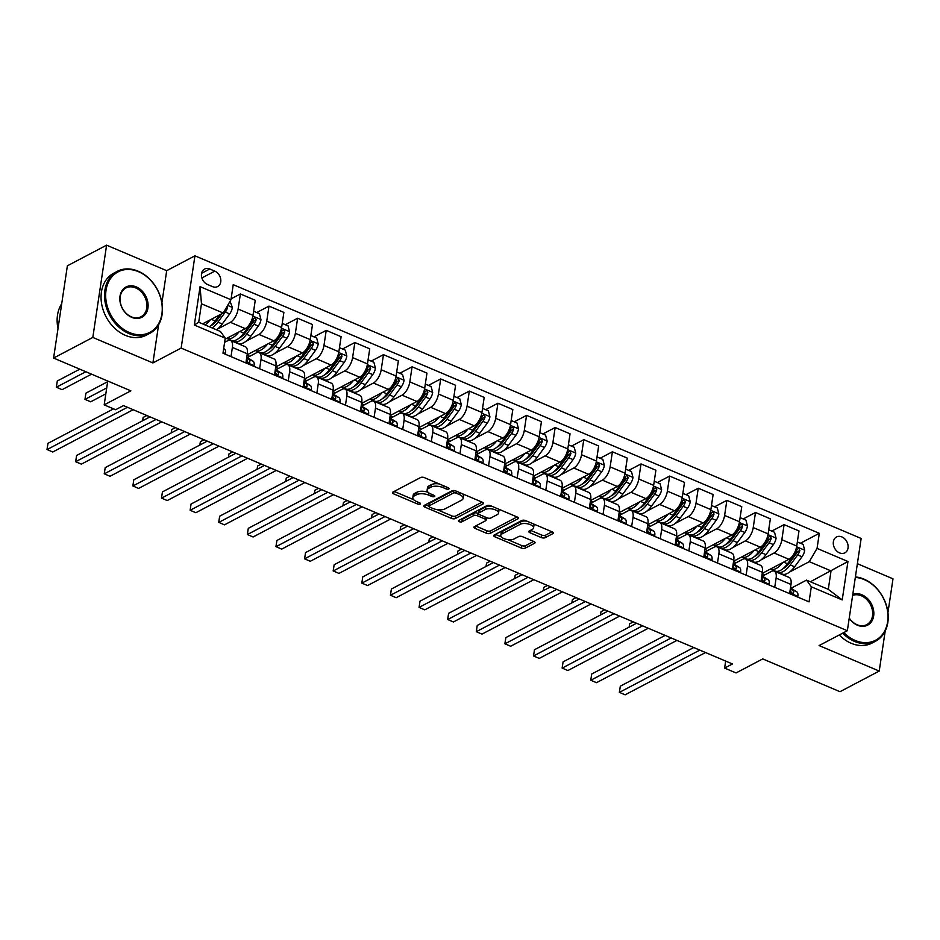 <?xml version="1.0" encoding="UTF-8"?>
<svg xmlns="http://www.w3.org/2000/svg" width="940" height="940" viewBox="0 0 940 940"><rect width="100%" height="100%" fill="white"/><g stroke="black" fill="none" stroke-linecap="round" stroke-linejoin="round"><path stroke-width="1.41" d="M448.803 489.023A1.927 0.834 -171.5 0 0 449.132 488.636A1.927 0.834 -171.5 0 0 448.31 487.789L424.434 477.649A2.749 1.199 -171.5 0 0 420.638 477.508L392.92 492.09A2.749 1.199 -171.5 0 0 392.45 492.642A2.749 1.199 -171.5 0 0 393.637 493.853L417.513 503.981A1.927 0.834 -171.5 0 0 420.156 504.087A1.927 0.834 -171.5 0 0 420.486 503.699A1.927 0.834 -171.5 0 0 419.663 502.853L416.573 501.537A8.801 3.83 -171.5 0 1 412.801 497.648A8.801 3.83 -171.5 0 1 414.305 495.897L416.62 494.675A8.801 3.83 -171.5 0 1 428.734 495.145L431.824 496.449A1.927 0.834 -171.5 0 0 434.48 496.555A1.927 0.834 -171.5 0 0 434.809 496.167A1.927 0.834 -171.5 0 0 433.986 495.321L430.896 494.005A8.801 3.83 -171.5 0 1 427.124 490.116A8.801 3.83 -171.5 0 1 428.628 488.365L430.943 487.143A8.801 3.83 -171.5 0 1 443.057 487.602L446.147 488.918A1.927 0.834 -171.5 0 0 448.803 489.023M841.899 536.928A8.965 6.933 62.3 0 0 836.53 536.975A8.965 6.933 62.3 0 0 833.451 544.977A8.965 6.933 62.3 0 0 839.514 552.885A8.965 6.933 62.3 0 0 844.872 552.837A8.965 6.933 62.3 0 0 847.951 544.847A8.965 6.933 62.3 0 0 841.899 536.928M541.322 537.562A2.749 1.199 -171.5 0 0 545.118 537.704L552.885 533.615A2.749 1.199 -171.5 0 0 553.355 533.074A2.749 1.199 -171.5 0 0 552.179 531.852L525.66 520.607A2.749 1.199 -171.5 0 0 521.876 520.466L494.158 535.036A2.749 1.199 -171.5 0 0 493.688 535.589A2.749 1.199 -171.5 0 0 494.863 536.799L521.383 548.055A2.749 1.199 -171.5 0 0 525.166 548.196L534.566 543.261A2.749 1.199 -171.5 0 0 535.036 542.709A2.749 1.199 -171.5 0 0 533.861 541.487L522.511 536.681A2.749 1.199 -171.5 0 0 518.716 536.529L514.062 538.984A7.356 3.196 -171.5 0 1 505.673 539.196A7.356 3.196 -171.5 0 1 500.785 535.342A7.356 3.196 -171.5 0 1 502.042 533.885L520.29 524.285A7.356 3.196 -171.5 0 1 528.679 524.073A7.356 3.196 -171.5 0 1 533.567 527.928A7.356 3.196 -171.5 0 1 532.31 529.385L529.267 530.982A2.749 1.199 -171.5 0 0 528.797 531.535A2.749 1.199 -171.5 0 0 529.972 532.745L541.322 537.562L541.698 535.072A2.749 1.199 -171.5 0 0 545.482 535.212L552.015 531.782M161.915 302.704L166.697 270.673L106.596 245.175L92.813 337.437L53.592 358.058L130.86 390.84L104.187 404.87L115.632 409.723L123.481 405.598L732.448 663.957L724.611 668.093L736.055 672.946L762.728 658.917L839.996 691.699L879.217 671.066L885.198 631.057M92.813 337.437L152.915 362.934L181.15 348.082L847.351 630.716L819.116 645.568L879.217 671.066M483.007 503.969A2.749 1.199 -171.5 0 0 483.477 503.417A2.749 1.199 -171.5 0 0 482.291 502.207L455.782 490.95A2.749 1.199 -171.5 0 0 451.987 490.809L424.269 505.391A2.749 1.199 -171.5 0 0 423.799 505.932A2.749 1.199 -171.5 0 0 424.974 507.154L451.494 518.398A2.749 1.199 -171.5 0 0 455.277 518.551L483.007 503.969L483.184 502.759M490.727 505.779L517.235 517.024A2.749 1.199 -171.5 0 1 518.422 518.245A2.749 1.199 -171.5 0 1 517.94 518.798L490.222 533.368A2.749 1.199 -171.5 0 1 486.438 533.227L475.088 528.409A2.749 1.199 -171.5 0 1 473.913 527.199A2.749 1.199 -171.5 0 1 474.383 526.647L485.628 520.736A2.749 1.199 -171.5 0 0 486.098 520.184A2.749 1.199 -171.5 0 0 484.923 518.974L477.391 515.778A2.749 1.199 -171.5 0 0 473.607 515.637L461.904 521.794A1.927 0.834 -171.5 0 1 459.707 521.853A1.927 0.834 -171.5 0 1 458.426 520.842A1.927 0.834 -171.5 0 1 458.755 520.455L486.932 505.638A2.749 1.199 -171.5 0 1 490.727 505.779M887.936 612.668L893 578.817L857.374 563.695M53.592 358.058L67.375 265.808L106.596 245.175M207.458 284.468L212.487 286.606A8.683 6.721 62.3 0 0 217.68 286.559A8.683 6.721 62.3 0 0 220.665 278.816A8.683 6.721 62.3 0 0 214.802 271.143L209.761 269.005A8.683 6.721 62.3 0 0 204.567 269.051A8.683 6.721 62.3 0 0 201.583 276.795A8.683 6.721 62.3 0 0 207.458 284.468M181.15 348.082L194.933 255.821L861.146 538.467L847.351 630.716M225.236 338.142L194.333 325.04L200.067 286.641L230.97 299.743L223.215 313.02L201.466 303.796L198.704 322.244L220.454 331.479L225.236 338.142L222.98 353.228L809.058 601.882L811.314 586.795L806.532 580.121L828.281 589.345L831.042 570.897L809.293 561.673L789.776 571.931M800.422 543.238L819.304 533.309L233.226 284.667L230.97 299.743M819.304 533.309L817.06 548.396L847.962 561.509L842.216 599.908L811.314 586.795M166.697 270.673L194.933 255.821M725.657 661.079L724.611 668.093M107.748 381.041L104.187 404.87M223.215 313.02L202.558 323.877M810.386 581.754L847.962 561.509M785.429 574.222L783.69 575.127M762.164 573.729L764.831 574.857M771.811 531.1L784.101 524.638L798.988 530.947L796.732 546.034A11.198 5.146 113 0 1 788.966 559.312L762.211 573.377M784.101 524.638L781.845 539.725A11.198 5.146 113 0 1 774.078 552.99L761.165 559.793M756.818 562.073L755.079 562.99M733.541 561.58L736.22 562.719M743.188 518.962L755.49 512.5L770.365 518.81L768.109 533.897A11.198 5.146 113 0 1 760.343 547.162L733.6 561.239M755.49 512.5L753.234 527.575A11.198 5.146 113 0 1 745.467 540.853L732.542 547.644M728.195 549.935L726.456 550.852M704.93 549.442L707.597 550.582M714.576 506.825L726.867 500.35L741.754 506.672L739.498 521.747A11.198 5.146 113 0 1 731.731 535.024L704.977 549.101M726.867 500.35L724.611 515.437A11.198 5.146 113 0 1 716.844 528.715L703.931 535.506M699.583 537.798L697.844 538.714M676.307 537.304L678.986 538.432M685.953 494.675L698.255 488.213L713.131 494.522L710.875 509.609A11.198 5.146 113 0 1 703.108 522.887L676.354 536.952M698.255 488.213L696 503.299A11.198 5.146 113 0 1 688.233 516.577L675.308 523.369M670.96 525.66L669.221 526.564M647.695 525.166L650.363 526.294M657.342 482.537L669.633 476.075L684.52 482.385L682.264 497.471A11.198 5.146 113 0 1 674.497 510.749L647.742 524.814M669.633 476.075L667.377 491.162A11.198 5.146 113 0 1 659.61 504.428L646.697 511.231M642.349 513.51L640.61 514.427M619.072 513.017L621.751 514.157M628.719 470.399L641.021 463.925L655.897 470.247L653.641 485.334A11.198 5.146 113 0 1 645.874 498.599L619.119 512.676M641.021 463.925L638.765 479.012A11.198 5.146 113 0 1 630.999 492.29L618.073 499.081M613.726 501.373L611.987 502.289M590.461 500.879L593.128 502.019M600.108 458.25L612.398 451.788L627.286 458.109L625.03 473.184A11.198 5.146 113 0 1 617.263 486.462L590.508 500.538M612.398 451.788L610.142 466.875A11.198 5.146 113 0 1 602.375 480.152L589.462 486.944M585.115 489.235L583.376 490.151M561.838 488.741L564.517 489.869M571.485 446.112L583.787 439.65L598.663 445.96L596.407 461.047A11.198 5.146 113 0 1 588.64 474.324L561.885 488.389M583.787 439.65L581.531 454.737A11.198 5.146 113 0 1 573.764 468.003L560.839 474.806M556.492 477.085L554.753 478.002M533.227 476.603L535.894 477.731M542.874 433.974L555.164 427.512L570.051 433.822L567.795 448.909A11.198 5.146 113 0 1 560.029 462.186L533.274 476.251M555.164 427.512L552.908 442.587A11.198 5.146 113 0 1 545.141 455.865L532.228 462.656M527.88 464.947L526.141 465.864M504.604 464.454L507.283 465.594M514.251 421.837L526.553 415.363L541.428 421.684L539.172 436.771A11.198 5.146 113 0 1 531.405 450.037L504.651 464.113M526.553 415.363L524.297 430.45A11.198 5.146 113 0 1 516.53 443.727L503.605 450.519M499.257 452.81L497.519 453.726M475.993 452.316L478.66 453.456M485.639 409.687L497.93 403.225L512.817 409.535L510.561 424.622A11.198 5.146 113 0 1 502.794 437.899L476.039 451.964M497.93 403.225L495.674 418.312A11.198 5.146 113 0 1 487.907 431.589L474.994 438.381M470.646 440.672L468.907 441.577M447.37 440.179L450.048 441.306M457.016 397.549L469.319 391.087L484.194 397.397L481.938 412.484A11.198 5.146 113 0 1 474.171 425.761L447.416 439.826M469.319 391.087L467.062 406.174A11.198 5.146 113 0 1 459.296 419.44L446.371 426.243M442.023 428.522L440.284 429.439M418.758 428.029L421.426 429.169M428.405 385.412L440.696 378.949L455.583 385.259L453.327 400.346A11.198 5.146 113 0 1 445.56 413.612L418.805 427.688M440.696 378.949L438.44 394.024A11.198 5.146 113 0 1 430.673 407.302L417.76 414.094M413.412 416.385L411.673 417.301M390.135 415.891L392.814 417.031M399.782 373.262L412.084 366.8L426.96 373.121L424.704 388.197A11.198 5.146 113 0 1 416.937 401.474L390.182 415.551M412.084 366.8L409.828 381.887A11.198 5.146 113 0 1 402.062 395.164L389.137 401.956M384.789 404.247L383.05 405.163M361.524 403.754L364.191 404.882M371.171 361.125L383.461 354.662L398.349 360.972L396.093 376.059A11.198 5.146 113 0 1 388.326 389.336L361.571 403.401M383.461 354.662L381.205 369.749A11.198 5.146 113 0 1 373.439 383.027L360.525 389.818M356.178 392.098L354.439 393.014M332.901 391.616L335.58 392.744M342.548 348.987L354.85 342.524L369.726 348.834L367.47 363.921A11.198 5.146 113 0 1 359.703 377.198L332.948 391.263M354.85 342.524L352.594 357.611A11.198 5.146 113 0 1 344.827 370.877L331.902 377.68M327.555 379.96L325.816 380.876M304.29 379.466L306.957 380.606M313.937 336.849L326.227 330.375L341.114 336.696L338.858 351.783A11.198 5.146 113 0 1 331.091 365.049L304.337 379.126M326.227 330.375L323.971 345.462A11.198 5.146 113 0 1 316.204 358.739L303.291 365.531M298.943 367.822L297.204 368.738M275.667 367.329L278.346 368.468M285.313 324.7L297.616 318.237L312.491 324.547L310.235 339.634A11.198 5.146 113 0 1 302.469 352.911L275.714 366.976M297.616 318.237L295.36 333.324A11.198 5.146 113 0 1 287.593 346.602L274.668 353.393M270.321 355.684L268.582 356.589M247.055 355.191L249.723 356.319M256.702 312.562L268.993 306.099L283.88 312.409L281.624 327.496A11.198 5.146 113 0 1 273.857 340.774L247.103 354.838M268.993 306.099L266.737 321.186A11.198 5.146 113 0 1 258.97 334.452L246.057 341.255M241.709 343.535L239.97 344.451M231.111 298.826L240.382 293.962L255.257 300.271L253.001 315.358A11.198 5.146 113 0 1 245.234 328.624L225.071 339.234M240.382 293.962L238.126 309.037A11.198 5.146 113 0 1 230.359 322.314L217.434 329.106M224.613 342.336L227.597 340.762A11.198 5.146 113 0 1 230.488 340.433A11.198 5.146 113 0 1 232.38 347.436L231.005 356.636M247.255 357.623L256.221 352.911A11.198 5.146 113 0 1 259.099 352.571A11.198 5.146 113 0 1 261.003 359.585L259.628 368.774M275.867 369.761L284.832 365.049A11.198 5.146 113 0 1 287.722 364.708A11.198 5.146 113 0 1 289.614 371.723L288.239 380.923M304.49 381.899L313.455 377.187A11.198 5.146 113 0 1 316.334 376.858A11.198 5.146 113 0 1 318.237 383.861L316.862 393.061M333.101 394.048L342.066 389.336A11.198 5.146 113 0 1 344.957 388.995A11.198 5.146 113 0 1 346.848 395.998L345.474 405.199M361.724 406.186L370.689 401.474A11.198 5.146 113 0 1 373.568 401.133A11.198 5.146 113 0 1 375.471 408.148L374.096 417.348M390.335 418.323L399.3 413.612A11.198 5.146 113 0 1 402.191 413.271A11.198 5.146 113 0 1 404.082 420.286L402.708 429.486M418.958 430.473L427.923 425.75A11.198 5.146 113 0 1 430.802 425.421A11.198 5.146 113 0 1 432.706 432.423L431.331 441.624M447.569 442.611L456.535 437.899A11.198 5.146 113 0 1 459.425 437.558A11.198 5.146 113 0 1 461.317 444.573L459.942 453.762M476.192 454.748L485.157 450.037A11.198 5.146 113 0 1 488.036 449.696A11.198 5.146 113 0 1 489.94 456.711L488.565 465.911M504.804 466.886L513.769 462.174A11.198 5.146 113 0 1 516.659 461.846A11.198 5.146 113 0 1 518.551 468.849L517.176 478.049M533.427 479.036L542.392 474.324A11.198 5.146 113 0 1 545.27 473.983A11.198 5.146 113 0 1 547.174 480.986L545.799 490.187M562.038 491.173L571.003 486.462A11.198 5.146 113 0 1 573.894 486.121A11.198 5.146 113 0 1 575.785 493.136L574.411 502.324M590.661 503.311L599.626 498.599A11.198 5.146 113 0 1 602.505 498.259A11.198 5.146 113 0 1 604.408 505.274L603.034 514.474M619.272 515.461L628.237 510.737A11.198 5.146 113 0 1 631.128 510.408A11.198 5.146 113 0 1 633.019 517.411L631.645 526.611M647.895 527.598L656.86 522.887A11.198 5.146 113 0 1 659.739 522.546A11.198 5.146 113 0 1 661.643 529.561L660.268 538.749M676.506 539.736L685.471 535.024A11.198 5.146 113 0 1 688.362 534.684A11.198 5.146 113 0 1 690.254 541.698L688.879 550.899M705.129 551.874L714.095 547.162A11.198 5.146 113 0 1 716.973 546.822A11.198 5.146 113 0 1 718.877 553.836L717.502 563.037M733.741 564.024L742.706 559.3A11.198 5.146 113 0 1 745.596 558.971A11.198 5.146 113 0 1 747.488 565.974L746.113 575.174M762.364 576.161L771.329 571.449A11.198 5.146 113 0 1 774.207 571.109A11.198 5.146 113 0 1 776.111 578.124L774.736 587.312M790.975 588.299L806.532 580.121M230.488 340.433L245.363 346.743A11.198 5.146 113 0 1 247.267 353.757L245.892 362.946M259.099 352.571L273.987 358.88A11.198 5.146 113 0 1 275.878 365.895L274.504 375.095M287.722 364.708L302.598 371.03A11.198 5.146 113 0 1 304.501 378.033L303.127 387.233M316.334 376.858L331.221 383.168A11.198 5.146 113 0 1 333.113 390.182L331.738 399.371M344.957 388.995L359.832 395.305A11.198 5.146 113 0 1 361.736 402.32L360.361 411.52M373.568 401.133L388.455 407.443A11.198 5.146 113 0 1 390.347 414.458L388.972 423.658M402.191 413.271L417.066 419.593A11.198 5.146 113 0 1 418.97 426.596L417.595 435.796M430.802 425.421L445.689 431.73A11.198 5.146 113 0 1 447.581 438.745L446.206 447.934M459.425 437.558L474.301 443.868A11.198 5.146 113 0 1 476.204 450.883L474.829 460.083M488.036 449.696L502.923 456.018A11.198 5.146 113 0 1 504.815 463.021L503.44 472.221M516.659 461.846L531.535 468.155A11.198 5.146 113 0 1 533.438 475.158L532.063 484.359M545.27 473.983L560.158 480.293A11.198 5.146 113 0 1 562.049 487.308L560.675 496.508M573.894 486.121L588.769 492.431A11.198 5.146 113 0 1 590.673 499.446L589.298 508.646M602.505 498.259L617.392 504.58A11.198 5.146 113 0 1 619.284 511.583L617.909 520.784M631.128 510.408L646.003 516.718A11.198 5.146 113 0 1 647.907 523.733L646.532 532.921M659.739 522.546L674.626 528.856A11.198 5.146 113 0 1 676.518 535.87L675.143 545.071M688.362 534.684L703.238 540.994A11.198 5.146 113 0 1 705.141 548.008L703.766 557.209M716.973 546.822L731.861 553.143A11.198 5.146 113 0 1 733.752 560.146L732.377 569.346M745.596 558.971L760.472 565.281A11.198 5.146 113 0 1 762.375 572.296L761 581.484M774.207 571.109L789.095 577.418A11.198 5.146 113 0 1 790.986 584.433L789.612 593.634M809.293 561.673L817.06 548.396M201.466 303.796L200.067 286.641M198.704 322.244L194.333 325.04M842.216 599.908L828.281 589.345M152.915 362.934L158.613 324.735M439.274 483.947A8.801 3.83 -171.5 0 0 431.319 484.652L430.943 487.143M427.124 490.116L427.5 487.625A8.801 3.83 -171.5 0 1 429.004 485.874L431.319 484.652M428.076 492.255A8.801 3.83 -171.5 0 0 416.996 492.184L416.62 494.675M412.801 497.648L413.177 495.157A8.801 3.83 -171.5 0 1 414.681 493.406L416.996 492.184M394.177 491.432L413.682 499.704M437.03 509.609L451.87 515.907A2.749 1.199 -171.5 0 0 455.653 516.048L482.126 502.136M425.526 504.733L428.793 506.12M456.088 493.136A1.927 0.834 -171.5 0 0 453.444 493.042L429.11 505.838A1.927 0.834 -171.5 0 0 428.781 506.214A1.927 0.834 -171.5 0 0 429.603 507.071L432.87 508.446A8.801 3.83 -171.5 0 0 444.984 508.904L461.611 500.162A8.801 3.83 -171.5 0 0 463.126 498.412A8.801 3.83 -171.5 0 0 459.355 494.522L456.088 493.136L456.382 491.209M453.856 490.527A1.927 0.834 -171.5 0 0 453.82 490.539L453.444 493.042M428.781 506.214L429.157 503.723A1.927 0.834 -171.5 0 1 429.486 503.335L453.82 490.539M463.126 498.412L463.49 495.921A8.801 3.83 -171.5 0 0 462.621 493.853M517.071 516.953L490.598 530.877L490.222 533.368M475.64 525.989L486.814 530.736A2.749 1.199 -171.5 0 0 490.598 530.877M486.098 520.184L486.474 517.693A2.749 1.199 -171.5 0 0 486.474 517.587M478.366 513.546L477.767 513.287A2.749 1.199 -171.5 0 0 473.971 513.146L462.269 519.303L461.904 521.794M460.635 519.468A1.927 0.834 -171.5 0 0 462.269 519.303M497.295 514.603A7.356 3.196 -171.5 0 0 498.553 513.134A7.356 3.196 -171.5 0 0 493.664 509.292A7.356 3.196 -171.5 0 0 485.263 509.504L478.836 512.888A2.749 1.199 -171.5 0 0 478.366 513.428A2.749 1.199 -171.5 0 0 479.541 514.65L487.073 517.834A2.749 1.199 -171.5 0 0 490.856 517.987L497.295 514.603M498.553 513.134L498.929 510.643A7.356 3.196 -171.5 0 0 498.235 508.963M492.196 506.402A7.356 3.196 -171.5 0 0 485.639 507.013L485.263 509.504M478.366 513.428L478.742 510.937A2.749 1.199 -171.5 0 1 479.212 510.385L485.639 507.013M530.524 530.324L541.698 535.072M533.567 527.928L533.944 525.425A7.356 3.196 -171.5 0 0 533.368 523.874M526.952 521.148A7.356 3.196 -171.5 0 0 520.666 521.794L520.29 524.285M500.785 535.342L501.149 532.851A7.356 3.196 -171.5 0 1 502.418 531.394L520.666 521.794M507.776 539.63L521.759 545.564A2.749 1.199 -171.5 0 0 525.542 545.705L533.685 541.417M495.415 534.378L501.361 536.904M210.302 319.812A21.42 9.847 113 0 1 205.049 324.935M230.089 301.27L232.356 307.545A7.426 3.408 113 0 1 229.677 313.925L222.263 323.983A21.42 9.847 113 0 1 216.494 329.799M219.643 314.9L215.166 320.975A21.42 9.847 113 0 1 209.397 326.791M79.783 369.173L57.293 381.005L56.365 387.233L62.087 389.665L91.556 374.167M212.146 327.954A21.42 9.847 -67 0 0 217.916 322.138L225.33 312.08A7.426 3.408 -67 0 0 227.539 307.662L227.28 306.076M221.817 313.76L217.199 320.011A17.778 8.178 113 0 1 210.736 325.781M85.834 371.735L56.365 387.233L57.293 381.005M225.001 354.086L225.506 353.416A7.426 3.408 -67 0 0 224.437 349.01L223.685 348.54M113.564 408.841L47.975 443.339L47.047 449.579L127.452 407.29M47.975 443.339L47 449.508L52.769 451.999L133.175 409.711M238.913 331.949A21.42 9.847 113 0 1 226.869 338.494A21.42 9.847 113 0 1 226.658 338.4M253.612 311.257L259.428 313.725L260.979 319.682A7.426 3.408 113 0 1 258.288 326.062L250.886 336.12A21.42 9.847 113 0 1 238.314 343.359L233.966 341.514A21.42 9.847 -67 0 0 246.538 334.276L253.941 324.218A7.426 3.408 -67 0 0 256.15 319.812L255.034 317.579L253.4 318.637A7.426 3.408 113 0 1 251.192 323.055L243.789 333.113A21.42 9.847 113 0 1 231.216 340.351L226.869 338.494M107.654 381.711L85.904 393.143L84.976 399.382L90.698 401.803L105.832 393.848M232.685 340.703A21.42 9.847 -67 0 0 233.966 341.514M256.15 319.812L253.894 320.998A3.784 1.739 113 0 1 253.224 322.103L245.822 332.149A17.778 8.178 113 0 1 239.359 337.918M106.713 387.938L84.976 399.382L85.904 393.143M267.536 344.099A21.42 9.847 113 0 1 255.492 350.644A21.42 9.847 113 0 1 255.269 350.538M282.235 323.395L288.051 325.863L289.591 331.82A7.426 3.408 113 0 1 286.912 338.212L279.497 348.258A21.42 9.847 113 0 1 266.937 355.496L262.589 353.652A21.42 9.847 -67 0 0 275.15 346.413L282.564 336.367A7.426 3.408 -67 0 0 284.773 331.949L283.657 329.717L282.024 330.786A7.426 3.408 113 0 1 279.815 335.192L272.4 345.25A21.42 9.847 113 0 1 259.839 352.488L255.492 350.644M261.308 352.841A21.42 9.847 -67 0 0 262.589 353.652M284.773 331.949L282.517 333.136A3.784 1.739 113 0 1 281.847 334.24L274.433 344.298A17.778 8.178 113 0 1 267.982 350.056M296.147 356.237A21.42 9.847 113 0 1 284.103 362.781A21.42 9.847 113 0 1 283.892 362.687M310.846 335.533L316.663 338.001L318.214 343.958A7.426 3.408 113 0 1 315.523 350.35L308.12 360.408A21.42 9.847 113 0 1 295.548 367.634L291.2 365.789A21.42 9.847 -67 0 0 303.773 358.563L311.175 348.505A7.426 3.408 -67 0 0 313.384 344.087L312.268 341.866L310.635 342.924A7.426 3.408 113 0 1 308.426 347.342L301.023 357.388A21.42 9.847 113 0 1 288.451 364.626L284.103 362.781M146.804 415.504L143.138 417.43L142.645 420.744M289.92 364.978A21.42 9.847 -67 0 0 291.2 365.789M313.384 344.087L311.128 345.274A3.784 1.739 113 0 1 310.459 346.378L303.056 356.436A17.778 8.178 113 0 1 296.594 362.194M142.598 420.768L143.138 417.43M253.612 366.224L254.117 365.554A7.426 3.408 -67 0 0 253.048 361.148L247.643 357.835A21.42 9.847 -67 0 0 247.044 357.529L246.726 357.388M150.024 416.866L76.587 455.477L75.658 461.716L156.064 419.428M76.587 455.477L75.658 461.716L81.381 464.137L161.786 421.849M246.527 358.704A7.426 3.408 113 0 1 247.103 360.784C247.996 362.957 248.912 363.345 249.852 361.947A7.426 3.408 -67 0 0 248.701 359.303L246.621 358.034M249.417 362.77L249.852 361.947L248.371 362.734M282.235 378.373L282.74 377.704A7.426 3.408 -67 0 0 281.671 373.286L276.254 369.972A21.42 9.847 -67 0 0 275.655 369.667L275.338 369.526M178.635 429.004L105.21 467.627L104.281 473.854L184.687 431.566M105.21 467.627L104.234 473.784L110.004 476.286L190.409 433.998M275.138 370.842A7.426 3.408 113 0 1 275.726 372.921C276.607 375.095 277.523 375.483 278.475 374.085A7.426 3.408 -67 0 0 277.312 371.441L275.244 370.172M278.04 374.907L278.475 374.085L276.983 374.872M310.846 390.511L311.352 389.841A7.426 3.408 -67 0 0 310.282 385.423L304.877 382.11A21.42 9.847 -67 0 0 304.278 381.805L304.877 382.11M207.258 441.142L133.821 479.764L132.893 485.992L213.298 443.704M133.821 479.764L132.857 485.933L138.615 488.424L219.02 446.136M303.761 382.98A7.426 3.408 113 0 1 304.337 385.059C305.23 387.233 306.146 387.621 307.086 386.223A7.426 3.408 -67 0 0 305.935 383.579L303.855 382.31M306.652 387.045L307.086 386.223L305.606 387.01M324.77 368.374A21.42 9.847 113 0 1 312.726 374.919A21.42 9.847 113 0 1 312.503 374.825M339.469 347.683L345.286 350.15L346.825 356.107A7.426 3.408 113 0 1 344.146 362.488L336.731 372.546A21.42 9.847 113 0 1 324.171 379.784L319.823 377.939A21.42 9.847 -67 0 0 332.384 370.701L339.798 360.643A7.426 3.408 -67 0 0 342.007 356.225L340.891 354.004L339.258 355.062A7.426 3.408 113 0 1 337.049 359.48L329.635 369.538A21.42 9.847 113 0 1 317.074 376.764L312.726 374.919M175.428 427.641L171.762 429.568L171.268 432.882M318.543 377.128A21.42 9.847 -67 0 0 319.823 377.939M342.007 356.225L339.751 357.412A3.784 1.739 113 0 1 339.082 358.528L331.667 368.574A17.778 8.178 113 0 1 325.216 374.343M171.209 432.905L171.762 429.568M339.469 402.649L339.974 401.979A7.426 3.408 -67 0 0 338.905 397.573L333.488 394.26A21.42 9.847 -67 0 0 332.889 393.942L332.572 393.813M235.87 453.28L162.444 491.902L161.516 498.141L241.921 455.853M162.444 491.902L161.468 498.071L167.238 500.562L247.643 458.274M332.372 395.117A7.426 3.408 113 0 1 332.96 397.197C333.841 399.382 334.757 399.77 335.709 398.372A7.426 3.408 -67 0 0 334.546 395.728L332.478 394.447M335.274 399.195L335.709 398.372L334.217 399.147M138.509 271.695A34.157 26.449 62.3 0 0 106.032 290.26A34.157 26.449 62.3 0 0 129.415 332.537A34.157 26.449 62.3 0 0 161.892 313.96A34.157 26.449 62.3 0 0 138.509 271.695M128.839 333.524A35.003 27.096 -117.7 0 1 105.186 302.61A35.003 27.096 -117.7 0 1 117.195 271.378A35.003 27.096 -117.7 0 1 138.145 271.19A35.003 27.096 -117.7 0 1 161.797 302.104A35.003 27.096 -117.7 0 1 149.789 333.336A35.003 27.096 -117.7 0 1 128.839 333.524M136.241 286.9A17.084 13.219 -117.7 0 1 147.933 308.038A17.084 13.219 -117.7 0 1 131.694 317.321A17.084 13.219 -117.7 0 1 120.003 296.182A17.084 13.219 -117.7 0 1 136.241 286.9M131.33 316.827A16.239 12.572 62.3 0 0 141.047 316.733A16.239 12.572 62.3 0 0 146.628 302.245A16.239 12.572 62.3 0 0 135.654 287.899A16.239 12.572 62.3 0 0 125.937 287.981A16.239 12.572 62.3 0 0 120.355 302.48A16.239 12.572 62.3 0 0 131.33 316.827M58.01 328.542A35.003 27.096 -117.7 0 1 61.711 303.738M149.789 333.336L146.335 335.157A35.003 27.096 -117.7 0 1 125.384 335.345A35.003 27.096 -117.7 0 1 101.731 304.431A35.003 27.096 -117.7 0 1 113.752 273.199L117.195 271.378M843.791 632.596A34.157 26.449 62.3 0 0 855.153 640.434A34.157 26.449 62.3 0 0 887.619 621.857A34.157 26.449 62.3 0 0 864.236 579.592A34.157 26.449 62.3 0 0 855.318 577.418M855.4 576.913A35.003 27.096 -117.7 0 1 863.884 579.087A35.003 27.096 -117.7 0 1 887.536 610.001A35.003 27.096 -117.7 0 1 875.516 641.233A35.003 27.096 -117.7 0 1 854.566 641.421A35.003 27.096 -117.7 0 1 842.71 633.172M852.78 594.421A17.084 13.219 -117.7 0 1 861.968 594.797A17.084 13.219 -117.7 0 1 873.659 615.935A17.084 13.219 -117.7 0 1 857.421 625.218A17.084 13.219 -117.7 0 1 849.22 618.226M849.255 618.05A16.239 12.572 62.3 0 0 857.057 624.724A16.239 12.572 62.3 0 0 866.786 624.63A16.239 12.572 62.3 0 0 872.355 610.142A16.239 12.572 62.3 0 0 861.381 595.796A16.239 12.572 62.3 0 0 852.627 595.443M875.516 641.233L872.062 643.054A35.003 27.096 -117.7 0 1 851.111 643.242A35.003 27.096 -117.7 0 1 839.255 634.982M353.381 380.512A21.42 9.847 113 0 1 341.338 387.069A21.42 9.847 113 0 1 341.126 386.963M368.081 359.82L373.897 362.288L375.448 368.245A7.426 3.408 113 0 1 372.757 374.625L365.355 384.683A21.42 9.847 113 0 1 352.782 391.921L348.435 390.077A21.42 9.847 -67 0 0 361.007 382.839L368.41 372.781A7.426 3.408 -67 0 0 370.619 368.374L369.502 366.142L367.869 367.199A7.426 3.408 113 0 1 365.66 371.617L358.257 381.675A21.42 9.847 113 0 1 345.685 388.913L341.338 387.069M204.039 439.779L200.373 441.706L199.879 445.02M347.154 389.266A21.42 9.847 -67 0 0 348.435 390.077M370.619 368.374L368.363 369.561A3.784 1.739 113 0 1 367.693 370.666L360.29 380.724A17.778 8.178 113 0 1 353.828 386.481M199.832 445.043L200.373 441.706M368.081 414.787L368.586 414.129A7.426 3.408 -67 0 0 367.517 409.711L362.112 406.397A21.42 9.847 -67 0 0 361.512 406.092L361.195 405.951M264.493 465.429L191.055 504.04L190.127 510.279L270.532 467.991M191.055 504.04L190.127 510.279L195.849 512.711L276.254 470.423M360.995 407.267A7.426 3.408 113 0 1 361.583 409.346C362.464 411.52 363.38 411.908 364.321 410.51A7.426 3.408 -67 0 0 363.169 407.866L361.089 406.597M363.886 411.332L364.321 410.51L362.84 411.297M382.004 392.662A21.42 9.847 113 0 1 369.961 399.206A21.42 9.847 113 0 1 369.737 399.112M396.704 371.958L402.52 374.426L404.059 380.383A7.426 3.408 113 0 1 401.38 386.775L393.966 396.833A21.42 9.847 113 0 1 381.405 404.059L377.058 402.214A21.42 9.847 -67 0 0 389.618 394.976L397.032 384.93A7.426 3.408 -67 0 0 399.241 380.512L398.125 378.279L396.492 379.349A7.426 3.408 113 0 1 394.283 383.767L386.869 393.813A21.42 9.847 113 0 1 374.308 401.051L369.961 399.206M232.662 451.917L228.996 453.856L228.502 457.157M375.777 401.404A21.42 9.847 -67 0 0 377.058 402.214M399.241 380.512L396.986 381.699A3.784 1.739 113 0 1 396.316 382.803L388.902 392.861A17.778 8.178 113 0 1 382.451 398.619M228.444 457.193L228.996 453.856M396.704 426.936L397.209 426.267A7.426 3.408 -67 0 0 396.139 421.849L390.723 418.535A21.42 9.847 -67 0 0 390.123 418.23L390.723 418.535M293.104 477.567L219.678 516.189L218.75 522.417L299.155 480.129M219.678 516.189L218.703 522.346L224.472 524.849L304.877 482.561M389.606 419.405A7.426 3.408 113 0 1 390.194 421.484C391.075 423.658 391.992 424.046 392.944 422.647A7.426 3.408 -67 0 0 391.78 420.004L389.712 418.735M392.509 423.47L392.944 422.647L391.451 423.435M410.615 404.799A21.42 9.847 113 0 1 398.572 411.344A21.42 9.847 113 0 1 398.36 411.25M425.315 384.096L431.131 386.563L432.682 392.521A7.426 3.408 113 0 1 429.991 398.913L422.589 408.971A21.42 9.847 113 0 1 410.016 416.197L405.669 414.352A21.42 9.847 -67 0 0 418.241 407.126L425.644 397.068A7.426 3.408 -67 0 0 427.853 392.65L426.737 390.429L425.103 391.487A7.426 3.408 113 0 1 422.894 395.904L415.492 405.963A21.42 9.847 113 0 1 402.919 413.189L398.572 411.344M261.273 464.066L257.607 465.993L257.113 469.307M404.388 413.541A21.42 9.847 -67 0 0 405.669 414.352M427.853 392.65L425.597 393.837A3.784 1.739 113 0 1 424.927 394.941L417.524 404.999A17.778 8.178 113 0 1 411.062 410.757M257.067 469.33L257.607 465.993M425.315 439.074L425.82 438.404A7.426 3.408 -67 0 0 424.751 433.986L419.346 430.685A21.42 9.847 -67 0 0 418.747 430.367L418.429 430.238M321.727 489.705L248.289 528.327L247.361 534.554L327.766 492.266M248.289 528.327L247.326 534.496L253.083 536.987L333.488 494.699M418.23 431.542A7.426 3.408 113 0 1 418.817 433.622C419.698 435.796 420.615 436.184 421.555 434.797A7.426 3.408 -67 0 0 420.403 432.142L418.323 430.873M421.12 435.62L421.555 434.797L420.074 435.572M439.238 416.937A21.42 9.847 113 0 1 427.195 423.482A21.42 9.847 113 0 1 426.971 423.388M453.938 396.245L459.754 398.713L461.293 404.67A7.426 3.408 113 0 1 458.614 411.05L451.2 421.108A21.42 9.847 113 0 1 438.639 428.346L434.292 426.502A21.42 9.847 -67 0 0 446.853 419.264L454.267 409.206A7.426 3.408 -67 0 0 456.476 404.799L455.36 402.567L453.726 403.624A7.426 3.408 113 0 1 451.517 408.042L444.103 418.1A21.42 9.847 113 0 1 431.542 425.338L427.195 423.482M289.896 476.204L286.23 478.131L285.737 481.445M433.011 425.691A21.42 9.847 -67 0 0 434.292 426.502M456.476 404.799L454.22 405.986A3.784 1.739 113 0 1 453.55 407.09L446.136 417.137A17.778 8.178 113 0 1 439.685 422.906M285.678 481.468L286.23 478.131M453.938 451.212L454.443 450.542A7.426 3.408 -67 0 0 453.374 446.136L447.957 442.822A21.42 9.847 -67 0 0 447.358 442.517L447.041 442.376M350.338 501.854L276.912 540.465L275.984 546.704L356.389 504.416M276.912 540.465L275.937 546.634L281.706 549.125L362.112 506.836M446.841 443.692A7.426 3.408 113 0 1 447.428 445.772C448.31 447.945 449.226 448.333 450.178 446.935A7.426 3.408 -67 0 0 449.014 444.291L446.947 443.022M449.743 447.757L450.178 446.935L448.686 447.71M467.85 429.087A21.42 9.847 113 0 1 455.806 435.631A21.42 9.847 113 0 1 455.595 435.526M482.549 408.383L488.365 410.851L489.916 416.808A7.426 3.408 113 0 1 487.226 423.2L479.823 433.246A21.42 9.847 113 0 1 467.251 440.484L462.903 438.639A21.42 9.847 -67 0 0 475.476 431.401L482.878 421.355A7.426 3.408 -67 0 0 485.087 416.937L483.971 414.704L482.338 415.774A7.426 3.408 113 0 1 480.129 420.18L472.726 430.238A21.42 9.847 113 0 1 460.154 437.476L455.806 435.631M318.507 488.342L314.841 490.269L314.348 493.582M461.622 437.829A21.42 9.847 -67 0 0 462.903 438.639M485.087 416.937L482.831 418.124A3.784 1.739 113 0 1 482.161 419.228L474.759 429.286A17.778 8.178 113 0 1 468.296 435.044M314.301 493.618L314.841 490.269M482.549 463.361L483.054 462.691A7.426 3.408 -67 0 0 481.985 458.274L476.58 454.96A21.42 9.847 -67 0 0 475.981 454.655L475.663 454.514M378.961 513.992L305.524 552.614L304.595 558.842L385.001 516.553M305.524 552.614L304.595 558.842L310.318 561.274L390.723 518.986M475.464 455.829A7.426 3.408 113 0 1 476.051 457.909C476.933 460.083 477.849 460.471 478.789 459.072A7.426 3.408 -67 0 0 477.638 456.429L475.558 455.16M478.354 459.895L478.789 459.072L477.309 459.86M496.473 441.224A21.42 9.847 113 0 1 484.429 447.769A21.42 9.847 113 0 1 484.206 447.675M511.172 420.521L516.988 422.988L518.528 428.946A7.426 3.408 113 0 1 515.848 435.338L508.434 445.396A21.42 9.847 113 0 1 495.873 452.622L491.526 450.777A21.42 9.847 -67 0 0 504.087 443.551L511.501 433.493A7.426 3.408 -67 0 0 513.71 429.075L512.594 426.854L510.961 427.912A7.426 3.408 113 0 1 508.752 432.329L501.337 442.376A21.42 9.847 113 0 1 488.777 449.614L484.429 447.769M347.13 500.491L343.464 502.418L342.971 505.732M490.245 449.966A21.42 9.847 -67 0 0 491.526 450.777M513.71 429.075L511.454 430.262A3.784 1.739 113 0 1 510.784 431.366L503.37 441.424A17.778 8.178 113 0 1 496.919 447.181M342.912 505.755L343.464 502.418M511.172 475.499L511.677 474.829A7.426 3.408 -67 0 0 510.608 470.411L505.191 467.098A21.42 9.847 -67 0 0 504.592 466.792L504.275 466.663M407.572 526.13L334.147 564.752L333.218 570.98L413.623 528.691M334.147 564.752L333.171 570.909L338.94 573.412L419.346 531.124M504.075 467.967A7.426 3.408 113 0 1 504.663 470.047C505.544 472.221 506.46 472.609 507.412 471.21A7.426 3.408 -67 0 0 506.249 468.566L504.181 467.298M506.977 472.033L507.412 471.21L505.92 471.998M525.084 453.362A21.42 9.847 113 0 1 513.04 459.907A21.42 9.847 113 0 1 512.829 459.813M539.783 432.659L545.6 435.138L547.151 441.095A7.426 3.408 113 0 1 544.46 447.475L537.057 457.533A21.42 9.847 113 0 1 524.485 464.771L520.137 462.927A21.42 9.847 -67 0 0 532.71 455.689L540.112 445.63A7.426 3.408 -67 0 0 542.321 441.213L541.205 438.992L539.572 440.049A7.426 3.408 113 0 1 537.363 444.467L529.96 454.525A21.42 9.847 113 0 1 517.388 461.752L513.04 459.907M375.741 512.629L372.076 514.556L371.582 517.87M518.856 462.116A21.42 9.847 -67 0 0 520.137 462.927M542.321 441.213L540.065 442.399A3.784 1.739 113 0 1 539.395 443.515L531.993 453.562A17.778 8.178 113 0 1 525.53 459.331M371.535 517.893L372.076 514.556M539.783 487.637L540.288 486.967A7.426 3.408 -67 0 0 539.219 482.561L533.814 479.247A21.42 9.847 -67 0 0 533.215 478.93L532.898 478.801M436.195 538.268L362.758 576.89L361.829 583.129L442.235 540.841M362.758 576.89L361.829 583.129L367.552 585.549L447.957 543.261M532.698 480.105A7.426 3.408 113 0 1 533.286 482.185C534.167 484.359 535.083 484.758 536.023 483.36A7.426 3.408 -67 0 0 534.872 480.716L532.792 479.435M535.589 484.182L536.023 483.36L534.543 484.135M553.707 465.5A21.42 9.847 113 0 1 541.663 472.056A21.42 9.847 113 0 1 541.44 471.951M568.406 444.808L574.222 447.276L575.762 453.233A7.426 3.408 113 0 1 573.083 459.613L565.668 469.671A21.42 9.847 113 0 1 553.108 476.909L548.76 475.064A21.42 9.847 -67 0 0 561.321 467.826L568.735 457.768A7.426 3.408 -67 0 0 570.944 453.362L569.828 451.13L568.195 452.187A7.426 3.408 113 0 1 565.986 456.605L558.572 466.663A21.42 9.847 113 0 1 546.011 473.901L541.663 472.056M404.365 524.767L400.698 526.694L400.205 530.007M547.48 474.254A21.42 9.847 -67 0 0 548.76 475.064M570.944 453.362L568.688 454.549A3.784 1.739 113 0 1 568.019 455.653L560.604 465.711A17.778 8.178 113 0 1 554.154 471.469M400.146 530.031L400.698 526.694M568.406 499.774L568.912 499.105A7.426 3.408 -67 0 0 567.842 494.699L562.426 491.385A21.42 9.847 -67 0 0 561.826 491.079L561.509 490.939M464.806 550.417L391.381 589.028L390.453 595.267L470.858 552.979M391.381 589.028L390.406 595.196L396.175 597.699L476.58 555.411M561.309 492.255A7.426 3.408 113 0 1 561.897 494.334C562.778 496.508 563.695 496.896 564.646 495.498A7.426 3.408 -67 0 0 563.495 492.854L561.415 491.585M564.212 496.32L564.646 495.498L563.154 496.285M582.318 477.649A21.42 9.847 113 0 1 570.274 484.194A21.42 9.847 113 0 1 570.063 484.1M597.018 456.946L602.834 459.413L604.385 465.37A7.426 3.408 113 0 1 601.694 471.763L594.292 481.821A21.42 9.847 113 0 1 581.719 489.047L577.371 487.202A21.42 9.847 -67 0 0 589.944 479.964L597.346 469.918A7.426 3.408 -67 0 0 599.556 465.5L598.439 463.267L596.806 464.337A7.426 3.408 113 0 1 594.597 468.743L587.195 478.801A21.42 9.847 113 0 1 574.622 486.039L570.274 484.194M432.976 536.904L429.31 538.843L428.816 542.145M576.091 486.391A21.42 9.847 -67 0 0 577.371 487.202M599.556 465.5L597.299 466.687A3.784 1.739 113 0 1 596.63 467.791L589.227 477.849A17.778 8.178 113 0 1 582.765 483.606M428.769 542.18L429.31 538.843M597.018 511.924L597.523 511.254A7.426 3.408 -67 0 0 596.454 506.836L591.048 503.523A21.42 9.847 -67 0 0 590.449 503.217L590.132 503.076M493.43 562.555L419.992 601.177L419.064 607.405L499.469 565.116M419.992 601.177L419.064 607.405L424.786 609.837L505.191 567.548M589.932 504.392A7.426 3.408 113 0 1 590.52 506.472C591.401 508.646 592.317 509.034 593.258 507.635A7.426 3.408 -67 0 0 592.106 504.991L590.026 503.723M592.823 508.458L593.258 507.635L591.777 508.423M610.941 489.787A21.42 9.847 113 0 1 598.898 496.332A21.42 9.847 113 0 1 598.674 496.238M625.641 469.084L631.457 471.551L632.996 477.508A7.426 3.408 113 0 1 630.317 483.9L622.903 493.958A21.42 9.847 113 0 1 610.342 501.185L605.995 499.34A21.42 9.847 -67 0 0 618.555 492.113L625.97 482.055A7.426 3.408 -67 0 0 628.178 477.638L627.062 475.417L625.429 476.474A7.426 3.408 113 0 1 623.22 480.892L615.806 490.95A21.42 9.847 113 0 1 603.245 498.177L598.898 496.332M461.599 549.054L457.933 550.981L457.439 554.295M604.714 498.529A21.42 9.847 -67 0 0 605.995 499.34M628.178 477.638L625.923 478.824A3.784 1.739 113 0 1 625.253 479.929L617.839 489.987A17.778 8.178 113 0 1 611.388 495.744M457.38 554.318L457.933 550.981M625.641 524.062L626.146 523.392A7.426 3.408 -67 0 0 625.077 518.974L619.66 515.672A21.42 9.847 -67 0 0 619.061 515.355L618.743 515.226M522.041 574.692L448.615 613.315L447.687 619.542L528.092 577.254M448.615 613.315L447.64 619.484L453.409 621.975L533.814 579.686M618.543 516.53A7.426 3.408 113 0 1 619.131 518.61C620.012 520.784 620.929 521.171 621.88 519.773A7.426 3.408 -67 0 0 620.729 517.129L618.649 515.86M621.446 520.607L621.88 519.773L620.388 520.56M639.553 501.925A21.42 9.847 113 0 1 627.509 508.47A21.42 9.847 113 0 1 627.297 508.376M654.252 481.233L660.068 483.701L661.619 489.658A7.426 3.408 113 0 1 658.928 496.038L651.526 506.096A21.42 9.847 113 0 1 638.953 513.334L634.606 511.489A21.42 9.847 -67 0 0 647.178 504.251L654.581 494.193A7.426 3.408 -67 0 0 656.79 489.775L655.673 487.555L654.052 488.612A7.426 3.408 113 0 1 651.831 493.03L644.429 503.088A21.42 9.847 113 0 1 631.856 510.314L627.509 508.47M490.21 561.192L486.544 563.119L486.051 566.432M633.325 510.679A21.42 9.847 -67 0 0 634.606 511.489M656.79 489.775L654.534 490.974A3.784 1.739 113 0 1 653.864 492.078L646.462 502.125A17.778 8.178 113 0 1 639.999 507.894M486.004 566.456L486.544 563.119M654.252 536.199L654.757 535.53A7.426 3.408 -67 0 0 653.688 531.124L648.283 527.81A21.42 9.847 -67 0 0 647.684 527.493L647.366 527.364M550.664 586.83L477.226 625.452L476.298 631.692L556.703 589.404M477.226 625.452L476.298 631.692L482.02 634.112L562.426 591.824M647.167 528.668A7.426 3.408 113 0 1 647.754 530.759C648.635 532.933 649.552 533.321 650.492 531.923A7.426 3.408 -67 0 0 649.34 529.279L647.261 528.01M650.057 532.745L650.492 531.923L649.011 532.698M668.175 514.074A21.42 9.847 113 0 1 656.132 520.619A21.42 9.847 113 0 1 655.909 520.513M682.875 493.371L688.691 495.838L690.23 501.796A7.426 3.408 113 0 1 687.551 508.188L680.137 518.234A21.42 9.847 113 0 1 667.576 525.472L663.229 523.627A21.42 9.847 -67 0 0 675.789 516.389L683.204 506.343A7.426 3.408 -67 0 0 685.413 501.925L684.297 499.692L682.663 500.762A7.426 3.408 113 0 1 680.454 505.168L673.04 515.226A21.42 9.847 113 0 1 660.479 522.464L656.132 520.619M518.833 573.33L515.167 575.256L514.673 578.57M661.948 522.816A21.42 9.847 -67 0 0 663.229 523.627M685.413 501.925L683.157 503.112A3.784 1.739 113 0 1 682.487 504.216L675.073 514.274A17.778 8.178 113 0 1 668.622 520.032M514.615 578.605L515.167 575.256M682.875 548.349L683.38 547.679A7.426 3.408 -67 0 0 682.311 543.261L676.894 539.948A21.42 9.847 -67 0 0 676.295 539.642L675.977 539.501M579.275 598.98L505.849 637.602L504.921 643.83L585.326 601.541M505.849 637.602L504.874 643.759L510.643 646.262L591.048 603.974M675.778 540.817A7.426 3.408 113 0 1 676.365 542.897C677.246 545.071 678.163 545.459 679.115 544.06A7.426 3.408 -67 0 0 677.963 541.417L675.884 540.148M678.68 544.883L679.115 544.06L677.623 544.847M696.787 526.212A21.42 9.847 113 0 1 684.743 532.757A21.42 9.847 113 0 1 684.532 532.663M711.486 505.509L717.302 507.976L718.853 513.933A7.426 3.408 113 0 1 716.163 520.325L708.76 530.383A21.42 9.847 113 0 1 696.188 537.61L691.84 535.765A21.42 9.847 -67 0 0 704.413 528.538L711.815 518.481A7.426 3.408 -67 0 0 714.024 514.062L712.908 511.83L711.286 512.899A7.426 3.408 113 0 1 709.066 517.317L701.663 527.364A21.42 9.847 113 0 1 689.091 534.601L684.743 532.757M547.444 585.479L543.778 587.406L543.285 590.72L543.778 587.406M690.559 534.954A21.42 9.847 -67 0 0 691.84 535.765M714.024 514.062L711.768 515.249A3.784 1.739 113 0 1 711.098 516.354L703.696 526.412A17.778 8.178 113 0 1 697.233 532.169M711.486 560.487L711.991 559.817A7.426 3.408 -67 0 0 710.922 555.399L705.517 552.086A21.42 9.847 -67 0 0 704.918 551.78L704.601 551.651M607.898 611.118L534.461 649.74L533.532 655.967L613.938 613.679M534.461 649.74L533.532 655.967L539.255 658.4L619.66 616.111M704.401 552.955A7.426 3.408 113 0 1 704.988 555.035C705.87 557.209 706.786 557.596 707.726 556.198A7.426 3.408 -67 0 0 706.575 553.554L704.495 552.285M707.291 557.02L707.726 556.198L706.245 556.985M725.41 538.35A21.42 9.847 113 0 1 713.366 544.894A21.42 9.847 113 0 1 713.143 544.801M740.109 517.646L745.925 520.114L747.465 526.083A7.426 3.408 113 0 1 744.786 532.463L737.371 542.521A21.42 9.847 113 0 1 724.811 549.759L720.463 547.914A21.42 9.847 -67 0 0 733.024 540.676L740.438 530.618A7.426 3.408 -67 0 0 742.647 526.2L741.531 523.98L739.898 525.037A7.426 3.408 113 0 1 737.689 529.455L730.274 539.513A21.42 9.847 113 0 1 717.714 546.739L713.366 544.894M576.067 597.617L572.401 599.544L571.908 602.857M719.182 547.104A21.42 9.847 -67 0 0 720.463 547.914M742.647 526.2L740.391 527.387A3.784 1.739 113 0 1 739.721 528.491L732.307 538.549A17.778 8.178 113 0 1 725.856 544.319M571.849 602.881L572.401 599.544M740.109 572.625L740.614 571.955A7.426 3.408 -67 0 0 739.545 567.548L734.128 564.235A21.42 9.847 -67 0 0 733.529 563.918L733.212 563.788M636.509 623.255L563.084 661.877L562.155 668.117L642.561 625.829M563.084 661.877L562.108 668.046L567.878 670.537L648.283 628.249M733.012 565.093A7.426 3.408 113 0 1 733.6 567.173C734.481 569.346 735.397 569.734 736.349 568.347A7.426 3.408 -67 0 0 735.198 565.704L733.118 564.423M735.914 569.17L736.349 568.347L734.857 569.123M754.021 550.488A21.42 9.847 113 0 1 741.977 557.044A21.42 9.847 113 0 1 741.766 556.938M768.72 529.796L774.536 532.263L776.087 538.221A7.426 3.408 113 0 1 773.397 544.601L765.994 554.659A21.42 9.847 113 0 1 753.422 561.897L749.074 560.052A21.42 9.847 -67 0 0 761.647 552.814L769.049 542.756A7.426 3.408 -67 0 0 771.258 538.35L770.142 536.117L768.52 537.175A7.426 3.408 113 0 1 766.3 541.593L758.897 551.651A21.42 9.847 113 0 1 746.325 558.889L741.977 557.044M604.678 609.755L601.013 611.682L600.519 614.995M747.793 559.241A21.42 9.847 -67 0 0 749.074 560.052M771.258 538.35L769.002 539.537A3.784 1.739 113 0 1 768.332 540.641L760.93 550.699A17.778 8.178 113 0 1 754.468 556.457M600.472 615.019L601.013 611.682M768.72 584.762L769.226 584.093A7.426 3.408 -67 0 0 768.156 579.686L762.751 576.373A21.42 9.847 -67 0 0 762.152 576.067L761.835 575.926M665.132 635.405L591.695 674.015L590.766 680.255L671.172 637.966M591.695 674.015L590.766 680.255L596.489 682.687L676.894 640.399M761.635 577.242A7.426 3.408 113 0 1 762.223 579.322C763.104 581.496 764.02 581.884 764.96 580.485A7.426 3.408 -67 0 0 763.809 577.841L761.729 576.572M764.525 581.308L764.96 580.485L763.48 581.273M782.644 562.637A21.42 9.847 113 0 1 770.6 569.182A21.42 9.847 113 0 1 770.377 569.088M797.343 541.934L803.159 544.401L804.699 550.358A7.426 3.408 113 0 1 802.02 556.75L794.606 566.797A21.42 9.847 113 0 1 782.045 574.035L777.697 572.19A21.42 9.847 -67 0 0 790.258 564.952L797.672 554.905A7.426 3.408 -67 0 0 799.881 550.488L798.765 548.255L797.132 549.324A7.426 3.408 113 0 1 794.923 553.731L787.509 563.788A21.42 9.847 113 0 1 774.948 571.027L770.6 569.182M633.302 621.892L629.636 623.819L629.142 627.133M776.417 571.379A21.42 9.847 -67 0 0 777.697 572.19M799.881 550.488L797.625 551.674A3.784 1.739 113 0 1 796.956 552.779L789.541 562.837A17.778 8.178 113 0 1 783.091 568.594M629.083 627.168L629.636 623.819M797.343 596.912L797.849 596.242A7.426 3.408 -67 0 0 796.779 591.824L791.363 588.511A21.42 9.847 -67 0 0 790.763 588.205L790.446 588.064M693.743 647.543L620.318 686.165L619.389 692.392L699.795 650.104M620.318 686.165L619.343 692.322L625.112 694.825L705.517 652.536M790.246 589.38A7.426 3.408 113 0 1 790.834 591.46C791.715 593.634 792.632 594.021 793.583 592.623A7.426 3.408 -67 0 0 792.432 589.979L790.352 588.71M793.149 593.446L793.583 592.623L792.091 593.41M788.966 559.312L774.078 552.99M760.343 547.162L745.467 540.853M731.731 535.024L716.844 528.715M703.108 522.887L688.233 516.577M674.497 510.749L659.61 504.428M645.874 498.599L630.999 492.29M617.263 486.462L602.375 480.152M588.64 474.324L573.764 468.003M560.029 462.186L545.141 455.865M531.405 450.037L516.53 443.727M502.794 437.899L487.907 431.589M474.171 425.761L459.296 419.44M445.56 413.612L430.673 407.302M416.937 401.474L402.062 395.164M388.326 389.336L373.439 383.027M359.703 377.198L344.827 370.877M331.091 365.049L316.204 358.739M302.469 352.911L287.593 346.602M273.857 340.774L258.97 334.452M245.234 328.624L230.359 322.314M247.267 353.757L232.38 347.436M253.001 315.358L238.126 309.037M281.624 327.496L266.737 321.186M275.878 365.895L261.003 359.585M310.235 339.634L295.36 333.324M304.501 378.033L289.614 371.723M338.858 351.783L323.971 345.462M333.113 390.182L318.237 383.861M367.47 363.921L352.594 357.611M361.736 402.32L346.848 395.998M396.093 376.059L381.205 369.749M390.347 414.458L375.471 408.148M424.704 388.197L409.828 381.887M418.97 426.596L404.082 420.286M453.327 400.346L438.44 394.024M447.581 438.745L432.706 432.423M481.938 412.484L467.062 406.174M476.204 450.883L461.317 444.573M510.561 424.622L495.674 418.312M504.815 463.021L489.94 456.711M539.172 436.771L524.297 430.45M533.438 475.158L518.551 468.849M567.795 448.909L552.908 442.587M562.049 487.308L547.174 480.986M596.407 461.047L581.531 454.737M590.673 499.446L575.785 493.136M625.03 473.184L610.142 466.875M619.284 511.583L604.408 505.274M653.641 485.334L638.765 479.012M647.907 523.733L633.019 517.411M682.264 497.471L667.377 491.162M676.518 535.87L661.643 529.561M710.875 509.609L696 503.299M705.141 548.008L690.254 541.698M739.498 521.747L724.611 515.437M733.752 560.146L718.877 553.836M768.109 533.897L753.234 527.575M762.375 572.296L747.488 565.974M796.732 546.034L781.845 539.725M790.986 584.433L776.111 578.124M201.583 273.305L209.761 269.005M201.865 277.946L214.802 271.143M443.351 485.686L443.057 487.602M429.004 485.874L428.628 488.365M432.118 494.522L431.824 496.449M429.051 493.03L428.734 495.145M414.681 493.406L414.305 495.897M417.795 502.054L417.513 503.981M393.978 491.538L393.637 493.853M446.441 486.99L446.147 488.918M455.653 516.048L455.277 518.551M451.87 515.907L451.494 518.398M425.327 504.839L424.974 507.154M429.486 503.335L429.11 505.838M459.637 492.595L459.355 494.522M518.128 517.587L517.94 518.798M486.814 530.736L486.438 533.227M475.44 526.095L475.088 528.409M485.204 517.047L484.923 518.974M477.767 513.287L477.391 515.778M473.971 513.146L473.607 515.637M479.212 510.385L478.836 512.888M530.324 530.43L529.972 532.745M502.418 531.394L502.042 533.885M534.743 542.051L534.566 543.261M525.542 545.705L525.166 548.196M521.759 545.564L521.383 548.055M495.216 534.484L494.863 536.799M553.072 532.404L552.885 533.615M545.482 535.212L545.118 537.704M232.321 307.392L227.656 305.418M215.166 320.975L211.253 319.306M222.263 323.983L217.916 322.138M229.677 313.925L225.33 312.08M225.812 308.567L227.539 307.662M223.086 352.524L225.424 353.522M223.661 348.681L224.437 349.01M260.932 319.529L252.872 316.11M243.789 333.113L239.876 331.456M250.886 336.12L246.538 334.276M251.192 323.055L250.463 322.749M258.288 326.062L253.941 324.218M289.555 331.667L281.495 328.248M272.4 345.25L268.488 343.594M279.497 348.258L275.15 346.413M279.815 335.192L279.086 334.887M286.912 338.212L282.564 336.367M318.166 343.817L310.106 340.397M301.023 357.388L297.111 355.731M308.12 360.408L303.773 358.563M308.426 347.342L307.697 347.024M315.523 350.35L311.175 348.505M245.998 362.241L254.047 365.66M246.715 357.435L247.643 357.835M248.701 359.303L253.048 361.148M274.609 374.39L282.658 377.798M275.326 369.585L276.254 369.972M277.312 371.441L281.671 373.286M303.232 386.528L311.281 389.936M305.935 383.579L310.282 385.423M346.789 355.954L338.729 352.535M329.635 369.538L325.722 367.869M336.731 372.546L332.384 370.701M337.049 359.48L336.32 359.174M344.146 362.488L339.798 360.643M331.844 398.666L339.892 402.085M332.56 393.86L333.488 394.26M334.546 395.728L338.905 397.573M375.401 368.092L367.34 364.673M358.257 381.675L354.345 380.019M365.355 384.683L361.007 382.839M365.66 371.617L364.931 371.312M372.757 374.625L368.41 372.781M360.466 410.804L368.515 414.223M361.183 406.01L362.112 406.397M363.169 407.866L367.517 409.711M404.024 380.242L395.963 376.811M386.869 393.813L382.956 392.156M393.966 396.833L389.618 394.976M394.283 383.767L393.555 383.45M401.38 386.775L397.032 384.93M389.078 422.953L397.127 426.361M391.78 420.004L396.139 421.849M432.635 392.38L424.575 388.96M415.492 405.963L411.579 404.294M422.589 408.971L418.241 407.126M422.894 395.904L422.166 395.587M429.991 398.913L425.644 397.068M417.701 435.091L425.75 438.51M418.418 430.285L419.346 430.685M420.403 432.142L424.751 433.986M461.258 404.517L453.197 401.098M444.103 418.1L440.19 416.444M451.2 421.108L446.853 419.264M451.517 408.042L450.789 407.737M458.614 411.05L454.267 409.206M446.312 447.228L454.361 450.648M447.029 442.423L447.957 442.822M449.014 444.291L453.374 446.136M489.869 416.655L481.809 413.236M472.726 430.238L468.813 428.581M479.823 433.246L475.476 431.401M480.129 420.18L479.4 419.875M487.226 423.2L482.878 421.355M474.935 459.378L482.984 462.786M475.652 454.572L476.58 454.96M477.638 456.429L481.985 458.274M518.492 428.805L510.432 425.373M501.337 442.376L497.424 440.719M508.434 445.396L504.087 443.551M508.752 432.329L508.023 432.012M515.848 435.338L511.501 433.493M503.546 471.516L511.595 474.923M504.263 466.71L505.191 467.098M506.249 468.566L510.608 470.411M547.115 440.942L539.043 437.523M529.96 454.525L526.048 452.857M537.057 457.533L532.71 455.689M537.363 444.467L536.634 444.162M544.46 447.475L540.112 445.63M532.169 483.654L540.218 487.073M532.886 478.848L533.814 479.247M534.872 480.716L539.219 482.561M575.726 453.08L567.666 449.661M558.572 466.663L554.659 465.006M565.668 469.671L561.321 467.826M565.986 456.605L565.257 456.299M573.083 459.613L568.735 457.768M560.78 495.791L568.829 499.211M561.497 490.997L562.426 491.385M563.495 492.854L567.842 494.699M604.35 465.218L596.277 461.798M587.195 478.801L583.282 477.144M594.292 481.821L589.944 479.964M594.597 468.743L593.869 468.437M601.694 471.763L597.346 469.918M589.404 507.941L597.452 511.348M590.12 503.135L591.048 503.523M592.106 504.991L596.454 506.836M632.961 477.367L624.9 473.948M615.806 490.95L611.893 489.282M622.903 493.958L618.555 492.113M623.22 480.892L622.491 480.575M630.317 483.9L625.97 482.055M618.015 520.079L626.064 523.498M618.732 515.273L619.66 515.672M620.729 517.129L625.077 518.974M661.584 489.505L653.511 486.086M644.429 503.088L640.516 501.42M651.526 506.096L647.178 504.251M651.831 493.03L651.103 492.724M658.928 496.038L654.581 494.193M646.638 532.216L654.686 535.636M647.355 527.411L648.283 527.81M649.34 529.279L653.688 531.124M690.195 501.643L682.135 498.224M673.04 515.226L669.127 513.569M680.137 518.234L675.789 516.389M680.454 505.168L679.726 504.862M687.551 508.188L683.204 506.343M675.249 544.366L683.298 547.773M675.966 539.56L676.894 539.948M677.963 541.417L682.311 543.261M718.818 513.792L710.746 510.361M701.663 527.364L697.75 525.707M708.76 530.383L704.413 528.538M709.066 517.317L708.337 517M716.163 520.325L711.815 518.481M703.872 556.504L711.921 559.911M704.589 551.698L705.517 552.086M706.575 553.554L710.922 555.399M747.429 525.93L739.369 522.511M730.274 539.513L726.361 537.845M737.371 542.521L733.024 540.676M737.689 529.455L736.96 529.149M744.786 532.463L740.438 530.618M732.483 568.641L740.532 572.061M733.2 563.836L734.128 564.235M735.198 565.704L739.545 567.548M776.052 538.068L767.98 534.649M758.897 551.651L754.985 549.994M765.994 554.659L761.647 552.814M766.3 541.593L765.571 541.287M773.397 544.601L769.049 542.756M761.106 580.779L769.155 584.198M761.823 575.985L762.751 576.373M763.809 577.841L768.156 579.686M804.664 550.206L796.603 546.786M787.509 563.788L783.596 562.132M794.606 566.797L790.258 564.952M794.923 553.731L794.194 553.425M802.02 556.75L797.672 554.905M789.718 592.928L797.766 596.336M790.434 588.123L791.363 588.511M792.432 589.979L796.779 591.824"/></g></svg>
